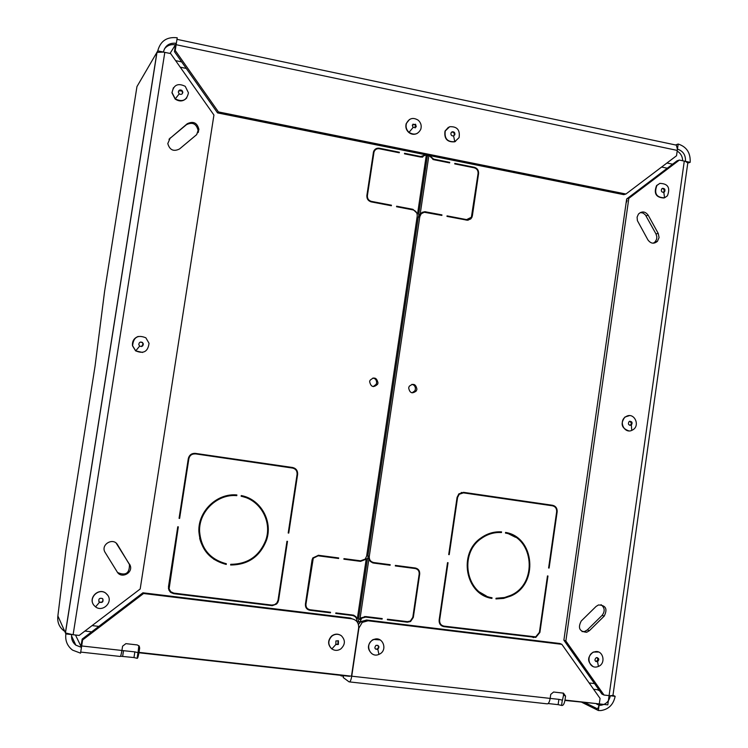 <?xml version="1.0" encoding="UTF-8"?>
<svg xmlns="http://www.w3.org/2000/svg" width="748" height="748" viewBox="0 0 748 748"><rect width="100%" height="100%" fill="white"/><g stroke="black" fill="none" stroke-linecap="round" stroke-linejoin="round"><path stroke-width="1.12" d="M217.537 112.892L623.795 194.658L625.945 194.022L218.435 111.92L217.537 112.892L174.471 51.668L175.228 50.481L176.35 43.319C169.459 42.552 165.14 45.46 163.401 52.051L157.772 50.873C160.399 40.981 166.888 36.615 177.22 37.774L176.35 43.319L170.039 53.445M218.435 111.92L175.228 50.481M164.803 52.351L73.117 634.743L79.166 635.435L140.185 589.003L213.928 115.042L170.656 53.575L163.382 52.08L156.912 52.369L157.772 50.873M121.905 650.517L134.855 651.882L133.976 657.557L137.099 658.315C137.651 658.614 138.287 656.632 139.006 652.378L351.485 676.164L358.638 628.03C358.9 622.972 356.665 619.905 351.925 618.82L143.569 593.51L82.617 639.961L82.177 639.082L80.943 646.272L75.483 635.015M143.569 593.51L142.924 592.799L82.177 639.082M351.925 618.82L350.597 618.054L142.924 592.799M343.257 677.51L343.201 675.622M349.952 675.996L348.998 675.883M625.945 194.022L676.538 155.752L677.417 149.161L676.351 145.14L675.547 144.972M80.906 646.272L81.439 647.375L75.819 645.15C72.519 642.429 71.135 638.904 71.668 634.585L65.861 633.921C65.057 640.662 67.292 646.066 72.575 650.134L80.541 653.154L82.617 639.961M80.709 652.078L120.091 656.445C120.587 656.725 121.195 654.734 121.915 650.47L122.588 646.179L125.888 643.645L137.277 644.935L139.25 646.141L139.67 648.105L139.006 652.378M170.207 137.931L167.795 143.588C169.712 150.086 173.62 151.872 179.529 148.964L196.528 134.752L198.931 129.498C197.248 122.775 193.358 120.849 187.252 123.738L169.001 139.259M129.535 564.114L130.049 565.123C133.593 572.753 121.298 579.251 117.174 571.902L104.907 552.071C100.559 544.404 113.294 537.12 117.586 544.796L129.441 564.516C129.6 573.333 125.655 575.997 117.595 572.5M73.117 634.743L65.45 632.948L57.877 615.941L65.918 550.556L95.08 366.043L104.608 291.196L136.959 86.59L156.912 52.369L65.385 632.855L65.861 633.921M175.471 44.852L174.471 51.668M138.838 645.646L138.053 652.667M187.252 123.738L186.458 124.673C192.535 121.793 196.415 123.71 198.098 130.414L196.705 134.593M186.458 124.673L169.469 138.819M116.202 543.17L128.937 563.506M134.855 651.882L137.997 652.658L137.108 658.334L137.978 652.639M120.522 656.23L133.976 657.557M64.094 630.957C59.204 627.179 57.129 622.177 57.877 615.941M626.665 198.977L563.88 640.185L565.862 640.999L628.825 198.351L626.665 198.977L677.062 160.811L679.371 160.063L685.411 161.362L687.795 162.971L612.967 695.369L610.312 695.762C609.181 701.203 606.067 704.364 600.962 705.242L599.045 705.205C598.222 708.309 597.119 709.656 595.754 709.226L598.353 710.516L600.962 710.553C608.704 709.31 613.435 704.56 615.155 696.313L610.312 695.762M628.825 198.351L679.371 160.063M565.862 640.999L604.029 695.051L601.925 694.069L563.88 640.185M349.587 681.914L546.788 703.793C548.312 704.167 549.434 702.372 550.163 698.408L558.878 699.352L558.12 704.644L561.561 705.429C563.122 705.813 564.263 704.018 564.983 700.072L599.288 703.905L600.064 698.398L561.841 644.327L559.869 643.504L366.651 620.008L360.882 621.607L358.432 624.524M561.841 644.327L368.044 620.784L366.651 620.008M564.983 700.072L565.553 696.079L563.468 693.144L553.585 692.022L550.734 694.406L550.163 698.408L351.747 676.192L358.9 628.058L362.256 622.383L368.044 620.784M343.108 676.239L340.19 675.285M341.2 676.033L341.294 675.407M350.214 676.024L349.26 675.921M351.747 676.192C351.018 680.297 350.129 682.185 349.054 681.849L343.248 677.548L343.528 675.659M604.029 695.051L610.256 695.734M658.231 233.423L659.072 237.555L657.436 241.314C653.939 244.175 650.779 243.708 647.936 239.921L637.399 220.641L637.09 217.154L638.474 214.04C641.999 210.936 645.244 211.338 648.207 215.246L658.231 233.423L655.987 233.937L656.847 236.836L656.604 239.238L655.192 241.8L653.266 243.212M604.216 616.09C607.759 608.947 605.833 605.235 598.437 604.964L596.091 606.432L581.233 621.008C577.662 627.946 579.485 631.695 586.712 632.256L589.405 630.667L604.216 616.09L602.112 615.361C605.151 611.284 604.795 607.722 601.055 604.674M563.085 693.097L563.562 695.088L562.468 700.147M640.372 212.516L643.158 213.096L645.44 214.966L655.987 233.937M589.405 630.667L587.348 629.891L584.665 631.48L582.066 631.621M587.348 629.891L602.112 615.361M596.979 703.653L596.493 703.962L599.045 705.205M558.878 699.352L562.318 700.137L561.561 705.429M548.125 703.541L558.12 704.644M612.977 695.303L615.155 696.313M677.417 149.161L677.473 149.142C683.102 150.974 685.766 155.032 685.467 161.344L690.17 162.325C690.628 152.882 686.636 146.786 678.193 144.037L677.473 149.142M675.509 144.962L678.193 144.037M687.786 163.073L690.17 162.325M598.353 710.516L599.101 705.233M198.295 132.452L198.716 129.731M309.476 609.648L308.746 609.564L309.943 610.303C306.745 609.573 305.24 607.516 305.418 604.132L312.047 560.056L312.814 557.933L318.19 555.418M425.388 169.31L424.228 169.076L425.388 169.31M425.247 170.254L424.088 170.03M417.365 133.331C414.42 134.864 411.568 134.584 408.801 132.48C406.145 130.002 405.285 127.038 406.211 123.579L409.493 119.474M409.025 132.349C406.37 129.872 405.51 126.898 406.435 123.439C409.165 118.165 413.102 117.09 418.254 120.222C420.956 122.766 421.797 125.795 420.778 129.301C418.01 134.425 414.093 135.444 409.025 132.349L413.018 127.581L412.307 125.103L415.561 124.233L416.262 126.721L413.018 127.581M412.924 124.187L415 124.561L415.701 127.057L415.075 127.964M186.757 97.904C183.363 101.522 179.492 101.896 175.144 99.035L171.937 92.761L173.414 87.731M175.256 98.876L172.049 92.602C173.573 84.87 177.977 82.776 185.242 86.338L188.449 92.808C186.813 100.382 182.418 102.411 175.256 98.876L179.202 93.893L178.314 92.144C178.744 90.022 179.959 89.451 181.96 90.433L182.849 92.2C182.4 94.304 181.194 94.874 179.202 93.893M178.594 90.966L181.671 90.817L182.559 92.584L182.26 93.762M142.569 352.439L135.631 350.896L132.499 345.754C132.069 341.219 133.967 338.124 138.202 336.45M135.725 350.877L132.592 345.726C133.434 337.161 137.856 334.524 145.86 337.806L149.039 343.285C147.973 351.607 143.541 354.141 135.725 350.877L139.67 346.072L138.801 344.613C139.053 342.275 140.278 341.556 142.466 342.462L143.336 343.94C143.064 346.259 141.849 346.969 139.67 346.072M140.315 342.098L142.232 342.519L143.102 344.005L141.522 346.511M93.481 604.646C88.292 597.437 98.876 587.582 105.777 593.155L107.544 594.931M95.566 606.88L93.996 605.375C87.871 598.363 98.605 587.432 105.851 593.258L107.862 595.389C113.023 602.561 102.504 612.434 95.566 606.88L99.503 602.252L99.026 601.775C98.353 598.914 99.456 597.82 102.345 598.494L102.859 599.017C103.476 601.86 102.354 602.944 99.503 602.252M102.757 598.886C103.215 601.663 102.065 602.701 99.325 601.981L98.839 601.504M335.712 644.393L337.881 644.159L338.105 640.653M331.99 649.021L331.663 648.787C327.633 644.701 327.633 640.438 331.654 636.006C334.655 633.79 337.694 633.565 340.798 635.361M331.85 648.918C327.82 644.832 327.82 640.569 331.85 636.137C335.02 633.808 338.19 633.678 341.359 635.744C345.557 640.195 345.352 644.608 340.733 648.984C337.685 650.854 334.73 650.825 331.85 648.918L335.843 644.505L335.899 640.924L338.461 640.858L338.358 644.477L335.843 644.505M454.765 141.699L459.076 137.641C460.244 129.974 457.112 126.328 449.66 126.721L445.266 130.947C444.247 138.567 447.407 142.157 454.765 141.699L453.606 135.921L454.812 134.78C455.121 132.667 454.251 131.667 452.203 131.779L450.997 132.929C450.698 135.042 451.568 136.043 453.606 135.921M448.417 127.272L445.013 131.078C444.003 138.698 447.164 142.279 454.513 141.83L455.56 141.372M453.569 135.93L454.195 135.098C454.513 133.004 453.653 132.003 451.624 132.097M664.579 197.799L667.394 195.836C670.526 187.748 668.001 183.597 659.82 183.391L656.903 185.476C653.911 193.554 656.464 197.659 664.579 197.799L663.803 192.311L664.598 191.759C665.449 189.524 664.748 188.384 662.494 188.337L661.7 188.898C660.858 191.133 661.559 192.273 663.803 192.311M659.96 183.344L656.557 185.569C653.546 193.442 656.015 197.584 663.953 197.986M663.261 192.414L663.756 192.002C664.626 190.132 664.102 188.964 662.186 188.477M631.751 430.418L633.266 429.586C640.129 425.06 634.36 412.737 626.927 416.084L625.244 417.047C618.559 421.713 624.44 433.765 631.751 430.418L631.349 425.032C632.724 422.704 632.135 421.461 629.582 421.32L629.133 421.573C627.787 423.91 628.376 425.144 630.919 425.275M629.414 415.626L624.917 417.038C620.214 423.62 621.504 428.23 628.769 430.867M629.76 425.341L631.003 424.518L631.396 423.228L629.928 421.218M598.437 666.44C606.469 663.354 602.991 649.47 594.763 651.789L593.557 652.181C585.647 655.183 588.826 668.89 596.969 666.898L598.437 666.44L597.549 661.653C599.457 659.577 599.12 658.221 596.558 657.595L596.203 657.707C594.295 659.773 594.623 661.129 597.166 661.774L597.549 661.653M598.596 652.022L593.248 652.06C587.199 656.959 587.096 661.746 592.94 666.421M595.717 661.456L597.886 660.194L597.25 657.576M378.927 654.388L379.432 654.154C388.315 650.115 382.546 635.463 373.682 639.568L372.607 640.12C364.341 644.664 370.428 658.39 378.927 654.388L377.815 649.292C379.675 646.814 379.124 645.487 376.169 645.3L375.935 645.412C374.131 647.899 374.692 649.227 377.618 649.386M380.19 639.914L373.467 639.447L372.392 639.989C367.259 644.645 367.128 649.245 371.98 653.789M375.505 649.077L377.095 649.068L378.179 648.105L378.479 646.59L377.749 645.281M365.791 558.354L366.286 558.55L357.282 619.101L355.87 616.614L353.467 615.146L335.852 612.911L335.777 613.463L352.448 615.492C355.581 616.212 357.077 618.231 356.918 621.579M366.286 558.55L365.641 559.41L360.517 561.365L343.884 559.186L343.968 558.634L360.592 560.822L365.267 559.037L366.66 556.054L417.216 216.191C417.393 212.89 415.935 210.786 412.859 209.861L396.552 206.738L396.636 206.205L412.943 209.328L417.58 213.741L426.332 154.92M426.229 154.892L420.722 157.08L404.462 153.817L404.546 153.284L420.797 156.547L420.03 156.94M425.649 154.78L420.797 156.547M305.455 603.898L305.951 604.197C305.792 607.245 307.148 609.096 310.027 609.751L330.541 612.257L330.466 612.808L309.943 610.303M318.218 555.25L338.676 557.943L338.592 558.485L318.134 555.801L313.272 558.204L305.951 604.197M241.146 496.261C260.08 499.739 272.263 521.225 265.933 539.747C259.64 555.97 247.915 564.16 230.739 564.301L230.636 565.002C248.121 564.88 260.098 556.568 266.55 540.056C273.085 521.122 260.641 499.094 241.258 495.569L241.146 496.261M369.634 381.602L369.998 380.377C374.047 376.627 376.721 377.478 378.002 382.957L377.59 384.266C373.523 387.922 370.868 387.034 369.634 381.602M278.078 599.943L278.583 600.27L277.873 602.374L276.564 604.047L272.225 605.674L173.686 593.669L170.778 592.5L168.87 590.022L168.487 586.712L177.762 526.77L178.323 526.844L169.104 588.854L168.431 588.227M278.583 600.27L287.494 541.356L286.952 541.29L278.041 600.205L276.872 602.916L274.591 604.674L271.786 605.085L173.77 593.108L170.759 591.724L169.104 588.854M179.099 518.121L179.623 518.42L179.062 518.345L188.3 458.646C189.253 454.971 191.6 453.213 195.368 453.382L292.627 467.509C296.152 468.398 297.816 470.698 297.62 474.41L288.747 533.081L288.204 533.006L297.087 474.335C297.265 470.959 295.75 468.865 292.543 468.061L194.461 453.727L191.357 454.158M179.623 518.42L188.861 458.72C189.721 455.382 191.862 453.784 195.275 453.933M370.615 201.726L371.382 201.371L391.447 205.214L391.363 205.747L371.307 201.904C368.184 200.969 366.707 198.846 366.875 195.518L373.504 151.825C374.542 149.086 376.496 147.889 379.367 148.226L399.367 152.237L399.292 152.779L379.292 148.758C376.702 148.459 374.944 149.535 374.009 152.003L373.374 152.368M371.382 201.371C368.577 200.529 367.249 198.613 367.399 195.621L374.009 152.003M226.345 563.74C209.879 559.336 200.95 548.48 199.576 531.183C198.856 511.398 217.472 493.745 236.77 495.653L236.873 494.952C217.126 492.969 198.061 511.08 198.875 531.323C200.333 548.939 209.459 559.981 226.242 564.441L226.345 563.74M421.779 157.183L423.2 156.435M343.94 558.793L360.508 560.804M355.253 616.782L353.898 615.286M230.721 564.45L236.19 564.188M262.698 511.539C258.658 504.601 252.908 499.655 245.456 496.719M245.288 497.401L241.165 496.13M294.843 468.977L292.477 467.491M194.461 453.727L292.543 468.061M169.936 591.724L173.686 593.669M168.478 588.573L170.348 591.313M235.872 494.895L226.709 495.877L220.118 497.925M199.66 538.214C201.895 547.022 206.766 553.857 214.283 558.737M213.825 559.289L226.242 564.441M305.969 607.544L307.578 608.676M318.134 555.801L338.592 558.485M375.44 149.75L374.056 150.554M376.814 148.946L375.159 149.273M373.177 386.613L376.179 384.294L376.59 382.985C376.721 380.283 375.515 378.619 372.971 377.983M235.807 495.298L236.77 495.653M376.852 148.936L376.777 148.375M378.179 148.674L378.17 148.123M288.232 532.856L288.747 533.081M398.628 152.639L399.367 152.237M329.27 612.107L330.466 612.808M417.094 213.928L417.58 213.741M390.559 205.597L391.447 205.214M356.581 618.699L357.282 619.101M564.469 635.996L570.481 593.762M620.214 244.287L626.085 203.063L627.133 200.558M432.896 159.483L433.625 159.118L429.586 155.575M433.625 159.118L449.726 162.353L449.651 162.886L433.55 159.651L429.006 155.453M428.894 155.434L420.161 214.237L422.199 212.339L424.873 211.703L441.946 214.891L441.872 215.424L424.256 212.264L421.236 213.732L419.796 216.677L369.288 556.4C369.11 559.747 370.587 561.795 373.719 562.543L390.185 564.703L390.101 565.245L372.71 562.889L370.325 561.402L368.914 558.896L359.919 619.419L361.396 617.773L365.697 616.558L382.209 618.568L382.125 619.12L365.613 617.1L361.723 618.203L359.377 623.075M407.426 621.653L387.427 619.213L387.352 619.755L407.351 622.196L410.549 621.532L413.326 617.409L419.693 574.09C419.862 570.771 418.403 568.742 415.327 568.013L395.383 565.385L395.309 565.927L415.243 568.545C418.02 569.209 419.329 571.042 419.179 574.025L412.803 617.343L410.315 621.046L407.426 621.653M481.45 538.42C458.692 553.417 465.957 593.893 492.025 597.745L491.932 598.419C465.331 594.529 457.851 553.249 481.039 537.905C487.303 533.446 494.148 531.426 501.562 531.865L501.459 532.539C494.232 532.118 487.565 534.081 481.45 538.42L480.646 538.195M416.926 389.241L416.327 390.914C412.26 394.103 409.708 393.102 408.67 387.903L409.221 386.314C413.289 383.023 415.851 384.005 416.926 389.241M443.901 626.656C440.544 625.88 438.954 623.673 439.141 620.036L447.528 562.646L448.043 562.711L439.646 620.092C439.487 623.402 440.927 625.412 443.985 626.123L535.69 636.885L539.402 632.369L547.471 575.932L547.966 575.997L539.897 632.434L535.802 637.408L443.901 626.656L442.292 625.88L443.424 626.02M448.725 554.483L449.221 554.642L448.707 554.577L457.065 497.411L458.87 493.876L463.526 492.334L552.557 505.274C555.792 506.097 557.325 508.294 557.148 511.856L549.107 568.069L548.611 568.003L556.652 511.782L557.148 511.856M449.221 554.642L457.58 497.485L459.225 494.269L463.442 492.867L552.482 505.798C555.427 506.546 556.811 508.546 556.652 511.782M471.81 216.022L472.371 215.826L471.829 217.518L470.716 218.968L467.435 220.23L446.977 216.396L447.052 215.873L466.612 219.613L471.38 217.247L478.075 173.48C478.224 170.544 476.944 168.655 474.232 167.814L454.737 163.906L454.812 163.373L474.307 167.29C477.327 168.225 478.748 170.32 478.58 173.573L478.028 173.807M472.371 215.826L478.58 173.573M505.564 532.426L505.47 533.09C534.147 537.681 537.99 583.982 510.66 595.371L504.554 597.521L496.055 598.26L495.952 598.933L503.544 598.419L510.847 596.016C538.794 584.422 534.885 537.073 505.564 532.426M357.899 623.112L358.189 621.158L359.545 621.934M359.021 618.914L358.189 621.158M368.914 558.896L367.53 558.335L358.563 618.652L359.919 619.419M373.635 563.085L390.101 565.245M419.572 214.461L418.254 217.266L367.904 555.848L368.175 558.597M370.017 561.056L371.784 561.87M422.246 212.937L420.666 213.554M428.604 155.378L427.37 156.005L418.618 214.826L420.161 214.237M427.725 155.201L427.837 155.762M499.711 531.8L495.008 532.127M476.906 590.546L486.368 596.006M486.097 596.624L491.932 598.419M552.482 505.798L461.254 492.493M553.006 505.9L551.528 505.124M440.273 624.571L441.694 625.206M496.046 598.297L496.7 598.288M515.522 537.288L505.929 532.501M416.935 569.135L415.664 568.069M395.365 565.553L415.243 568.545M466.668 220.174L467.968 219.669M468.136 220.183L469.295 219.286M412.036 392.85L414.794 390.914L415.402 389.25C415.533 386.641 414.392 384.986 411.961 384.313M548.621 567.919L549.107 568.069M425.528 168.347L424.368 168.113M499.673 532.071L501.459 532.539M448.912 162.737L449.726 162.353M380.788 618.4L382.125 619.12M440.974 215.246L441.946 214.891M426.837 159.567L427.22 155.098M427.071 157.978L427.314 156.36M576.371 701.344L607.797 704.859L623.346 594.305M677.295 150.423L176.135 44.702M121.915 650.47L81.672 645.963M138.941 652.761L349.615 676.332M164.373 48.975C167.15 45.441 170.834 44.067 175.406 44.833M684.289 161.091L609.096 695.621M564.927 700.427L595.53 703.485M682.672 160.755C682.522 156.454 680.699 153.237 677.192 151.096M599.615 690.787L597.222 689.675M595.754 709.226L581.86 702.325M139.035 647.207L139.67 648.105M123.532 650.62L122.644 656.295M563.562 695.088L565.553 696.079M645.991 215.817L648.207 215.246M117.586 544.796L117.025 544.254M91.677 631.845L84.898 631.069M98.839 626.394L92.069 625.609M186.261 68.423L180.231 67.17M270.692 604.945L271.702 605.637M168.543 586.32L169.048 586.787M188.861 458.72L188.309 458.571M352.448 615.492L351.195 614.781M297.087 474.288L297.62 474.41M378.591 148.674L379.367 148.226M412.943 209.328L412.017 209.702M367.399 195.621L366.838 195.892M373.28 152.985L373.869 152.648M359.152 560.794L360.517 561.365M312.075 559.878L312.58 560.121M598.97 689.871L593.603 689.263M594.529 683.588L589.153 682.961M667.281 168.216L661.615 167.038M531.828 636.847L533.605 637.605M539.42 632.238L539.897 632.434M461.768 492.539L463.442 492.867M418.254 217.266L419.796 216.677M367.904 555.848L369.288 556.4M364.585 616.53L365.613 617.1M439.16 619.868L439.646 620.092M457.58 497.485L457.075 497.383M473.456 167.664L474.307 167.29M405.93 621.466L407.351 622.196M412.831 617.165L413.326 617.409M419.189 573.894L419.693 574.09M424.658 212.245L425.808 211.796M465.583 219.968L466.612 219.613M426.164 164.055L425.06 163.494M422.629 157.127L422.835 156.538M676.351 145.14L176.977 39.345M157.015 52.238L65.45 632.948M75.819 645.15L71.537 635.912M362.256 622.383L360.882 621.607M597.904 703.756L600.962 705.242M585.048 702.681L597.39 708.786M655.192 241.8L657.436 241.314M586.712 632.256L584.665 631.48M198.931 129.498L198.098 130.414M129.441 564.516L130.049 565.123M416.262 126.721L415.701 127.057M338.358 644.477L337.881 644.159M454.195 135.098L454.812 134.78M663.756 192.002L664.598 191.759M630.545 424.995L631.349 425.032M596.399 661.447L597.166 661.774M377.291 648.974L377.815 649.292M181.661 61.888L175.621 60.635M199.576 531.183L198.865 530.781M265.923 539.757L266.55 540.056M376.179 384.294L377.59 384.266M365.118 559.195L365.641 559.41M312.786 557.971L313.272 558.204M672.611 164.186L666.954 163.008M534.979 637.053L535.802 637.408M509.968 595.689L510.847 596.016M418.609 215.985L420.152 215.387M361.219 617.923L361.723 618.203M459.225 494.269L458.608 494.138M416.327 390.914L414.794 390.914M471.829 217.518L471.062 217.78M409.969 621.233L410.549 621.532M426.154 164.149L425.042 163.625M422.536 157.136L422.742 156.547"/></g></svg>
